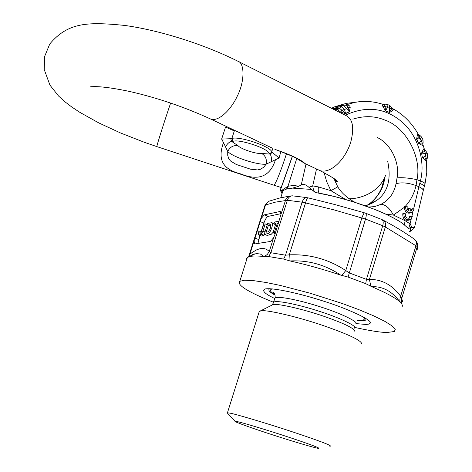 <?xml version="1.0" encoding="UTF-8"?>
<svg xmlns="http://www.w3.org/2000/svg" width="472" height="472" viewBox="0 0 472 472"><rect width="100%" height="100%" fill="white"/><g stroke="black" fill="none" stroke-linecap="round" stroke-linejoin="round"><path stroke-width="0.71" d="M414.05 209.373L412.498 208.73L411.466 210.677L409.861 211.102L410.398 208.836L408.858 208.199L408.321 210.465L407.094 208.636L407.183 206.529L405.631 205.886C405.489 211.267 407.761 213.356 412.445 212.17L414.05 209.373M410.764 215.999L409.714 217.964C406.634 218.683 405.206 217.297 405.436 213.804L403.879 213.161C403.731 218.536 405.997 220.636 410.687 219.462L412.316 216.642L410.764 215.999L409.672 216.524L408.787 218.353M403.879 213.161L402.793 213.692C402.64 219.049 404.899 221.15 409.572 219.993M384.603 104.117L387.022 104.318L387.406 107.463L389.624 108.383L389.406 105.303L387.134 104.359M384.993 104.058L384.279 104.2L385.034 106.176L385.553 110.672L389.483 112.483L392.816 110.731L391.565 108.873L389.624 108.383L389.547 112.312L391.565 108.873L391.689 107.563L389.536 105.356M383.512 104.259L382.001 104.111L382.951 106.666L385.53 110.855L389.483 112.483M424.381 149.193L424.033 148.521L423.313 149.429L424.829 151.081L421.714 153.093L425.189 153.494L427.189 153.135L425.573 150.562L424.829 151.081L425.667 155.99L422.57 157.571L426.234 158.415L425.667 155.99L427.361 155.902M423.313 149.429L421.555 153.14L422.405 157.583L425.431 160.504L426.234 158.415L427.154 158.722L427.697 155.79M339.569 105.905L334.66 106.82L343.38 105.38L341.103 106.489L344.536 109.539L346.666 108.501L348.141 107.103L346.519 105.256L343.917 105.185M339.451 105.923L344.554 105.061M332.276 108.672L341.103 106.489L339.397 108.324L341.875 110.153L340.749 112.1L345.581 113.646L344.536 109.539L341.875 110.153L345.474 113.481L349.292 111.616L343.38 105.38L344.011 105.162M345.581 113.646L349.363 111.799L348.141 107.103L350.2 107.486L349.899 106.33L348.885 105.339L345.445 105.038M332.931 109.002L338.046 108.135L339.392 108.33L337.551 109.705L340.749 112.1M333.875 109.475L337.002 109.097L337.551 109.71M296.764 158.456L288.003 186.245L293.655 185.419L298.835 186.251L301.266 184.8C303.466 183.809 306.015 184.64 308.906 187.29L315.031 192.293L316.848 192.765C342.749 197.125 382.939 210.158 402.551 223.368L408.616 228.654L410.074 223.84L412.062 227.427L414.516 227.433L413.82 228.578L409.43 231.994M282.038 193.709L280.25 190.098L281.129 190.794L283.2 190.523L287.1 188.806L292.575 188.121L311.538 189.431M383.512 181.797L383.606 181.207L384.314 180.8L382.65 186.676C379.736 193.697 375.269 199.438 369.263 203.898L367.405 205.172M345.309 115.221C366.254 105.58 385.046 107.746 401.696 121.711C418.363 135.576 425.585 162.203 420.387 181.018L418.918 186.723C422.287 188.222 423.679 189.75 423.083 191.307L414.522 227.445M404.451 224.772L405.076 220.695L393.43 215.073C389.701 208.176 385.565 204.588 381.028 204.299C389.076 200.104 394.073 193.249 396.026 183.732L397.046 177.879C402.268 177.372 408.917 177.968 417.006 179.667L420.387 181.018C423.827 182.216 425.349 183.23 424.953 184.068L424.275 186.682M425.431 160.504L426.464 161.212L426.558 160.598M421.555 153.14L422.405 157.583M418.115 133.989L417.337 134.986L416.593 139.264L418.452 143.37L422.257 142.969L421.177 140.851L422.953 139.765L421.874 137.387M418.605 143.311L416.729 139.169L420.133 138.55L421.177 140.851L418.605 143.311M417.337 134.986L419.183 136.19L416.593 139.264M419.183 136.19L420.133 138.55L421.838 137.311L419.697 135.234L419.183 136.19M422.977 139.824L423.113 142.792L422.257 142.969L421.974 145.217L423.048 145.417L422.9 144.532M418.452 143.37L421.974 145.217M392.816 110.731L393.312 109.528L392.167 108.312M382.951 106.666L385.034 106.176L387.406 107.463L385.53 110.855M383.954 104.2L381.995 104.111M352.72 102.589L346.271 103.368L334.89 106.707L342.342 105.439M331.474 108.265L334.66 106.82M346.472 105.244L347.309 104.967M349.363 111.799L350.2 107.486M304.971 163.53L295.914 158.002C291.79 155.955 284.775 153.064 274.863 149.329C291.023 154.922 301.059 159.654 304.971 163.53L320.14 170.687C333.285 177.655 338.914 181.342 337.026 181.738L334.512 179.832L333.733 178.292M334.495 179.832L337.769 186.823L330.919 190.682L326.766 181.879L324.075 172.622M393.424 215.073L385.577 214.028M345.675 199.514L330.925 190.682L318.423 186.906C317.957 190.133 318.27 192.234 319.349 193.201M381.028 204.299L374.597 206.618L368.738 207.025M405.631 205.886L404.539 206.429L404.321 207.338C404.911 212.288 407.253 214.076 411.342 212.701M408.858 208.199L407.767 208.736L407.554 209.627M412.498 208.73L411.401 209.267L410.54 211.072M352.849 119.168C364.248 115.563 374.945 115.876 384.951 120.106C405.867 127.145 421.933 157.164 417.006 179.667L416.044 185.579L418.918 186.723L413.566 209.173M387.648 161.029C391.477 179.254 387.842 192.387 376.733 200.423L371.429 203.627L365.11 205.757M320.14 170.687C331.621 173.843 345.935 158.35 350.832 141.806C354.413 127.593 352.779 118.832 345.935 115.534L237.546 61.059C244.938 62.54 244.773 81.762 237.198 96.3C231.54 108.784 219.126 121.841 210.901 119.162L272.037 147.996M234.519 130.301L231.87 138.497L233.115 141.299C239.446 138.975 267.134 148.119 269.146 153.193L269.919 154.078L261.618 153.453C256.308 154.185 240.862 149.087 237.971 145.647C233.31 145.105 229.893 147.052 227.734 151.5L227.722 155.365L228.684 158.539L230.554 161.011L236.26 164.474L250.626 169.212L257.6 169.932L260.792 169.135L263.671 167.23L266.161 164.179L271.235 161.725C271.695 158.055 271.252 155.506 269.919 154.078L272.444 152.485L279.064 158.043L280.81 151.724M261.618 153.453C265.506 155.73 267.022 159.306 266.161 164.179C257.476 165.218 232.578 157.005 227.734 151.5L223.498 142.597C216.147 162.692 226.412 170.209 240.761 173.926C254.378 179.425 269.016 180.121 275.465 159.748L279.064 158.043M233.675 129.9L233.345 130.52L225.545 127.045L221.645 139.087L230.714 138.703L231.728 141.47C229.516 141.724 227.469 143.453 225.581 146.656M269.146 153.193L270.55 153.081L271.53 152.308L272.84 148.397M226.654 126.59L225.545 127.045M237.971 145.647L231.728 141.47L233.121 141.299M271.235 161.725L275.465 159.748M221.645 139.087L223.498 142.597M408.616 228.654L410.032 227.734L410.422 228.796L410.428 230.348L409.478 231.84M410.032 227.734L412.062 227.427M402.551 223.368C395.813 218.772 386.468 214.082 374.508 209.297L353.186 201.768L334.813 196.606L316.848 192.765M308.906 187.29L312.7 185.897L313.467 189.838L315.031 192.293M298.835 186.251L292.575 188.121M281.129 190.794L288.003 186.245L286.687 188.829L287.1 188.806M286.687 188.829L286.356 189.001M282.126 193.414L283.2 190.523M237.569 421.679L235.103 421.319C233.026 421.384 253.954 428.859 273.689 435.202C290.197 440.565 313.001 447.48 318.452 448.4C320.907 448.37 311.614 444.836 290.569 437.798C267.907 430.246 242.006 422.523 237.569 421.679M329.633 446.111L330.317 446.176C331.781 445.55 319.538 440.901 293.596 432.222C265.647 422.93 235.357 414.05 230.082 413.153L227.144 412.811L235.103 421.319M361.658 343.74C361.34 340.448 348.489 334.371 323.102 325.515C295.962 316.264 267.878 310.11 262.22 310.735L259.346 311.231L258.957 312.452M354.608 331.126C354.224 328.27 343.858 323.285 323.515 316.169C301.803 308.741 279.17 303.909 274.433 304.475L272.486 304.729L271.624 305.301M355.923 323.597L366.172 324.465L368.915 324.093L370.243 323.137C372.851 320.24 347.516 308.541 322.37 300.764C301.047 293.873 273.164 287.413 265.081 288.964C261.612 290.675 264.822 293.849 274.71 298.475M354.726 327.426C370.001 330.772 380.768 332.465 387.022 332.494L394.356 331.521L395.247 329.444L392.262 326.046L384.91 321.379L373.417 315.733L358.732 309.597L342.306 303.514L310.027 293.183L280.12 285.389L265.742 282.433L253.476 280.628L244.567 280.238L239.8 281.306C236.094 285.289 251.635 293.495 273.553 302.286M371.794 286.699C385.901 292.687 395.253 297.72 399.843 301.797C392.079 291.289 382.727 286.262 371.794 286.699L365.735 283.666L348.088 277.082L340.613 275.07C325.361 264.78 308.499 260.072 290.02 260.945C306.092 264.515 322.96 269.223 340.613 275.07M399.843 301.797L401.566 302.947L401.719 298.505L400.757 296.457C392.421 284.994 381.972 279.306 369.417 279.406L366.437 279.359L349.056 272.857L345.769 270.556C328.589 259.234 309.756 254.001 289.277 254.85L285.53 255.187L270.839 252.732L269.264 251.523L267.311 254.455L264.42 256.508L268.733 256.556L283.625 259.087L290.02 260.945M341.769 275.43L345.769 270.556L361.882 217.917C363.08 214.63 363.977 212.949 364.567 212.872L365.706 213.25C366.52 213.781 366.455 215.716 365.499 219.061L333.722 209.792L305.526 202.907L289.277 254.85L288.988 260.697M415.584 240.177L417.36 243.198L417.266 246.549L385.317 226.985L369.417 279.406L370.868 286.286M410.416 236.442L414.08 238.95C416.192 240.437 416.835 242.614 416.021 245.499L400.085 298.097L399.79 300.168L400.138 302.039M401.566 302.947L402.527 306.228M261.276 234.177L262.939 231.138L265.229 223.899L263.872 224.165L260.81 232.908L259.806 233.091L260.137 231.109L258.803 231.351L258.438 234.678L259.022 235.085L261.276 234.177L264.049 235.215L264.662 234.466M265.229 223.899L267.288 224.678M260.137 231.109L261.512 231.622M261.659 236.071L264.049 235.215M270.828 225.899L268.474 225.014L266.202 232.195L267.937 231.888C270.22 229.581 271.052 227.179 270.421 224.684L268.474 225.014M268.037 233.64C270.32 233.463 273.978 223.15 271.819 222.678L267.683 223.415L264.243 234.307L268.037 233.64L270.839 234.696L273.099 232.342M270.839 234.696L267.028 235.351L264.243 234.307M275.259 225.486L275.164 224.477M279.147 221.167L274.438 222.088L273.843 223.976L275.854 223.586L272.958 232.779L274.38 232.525L277.282 223.309L278.545 223.067M278.344 223.71L277.282 223.309M273.843 223.976L275.536 224.613M272.958 232.779L275.217 233.628M274.38 232.525L275.442 232.926M259.972 235.439L257.942 243.44M280.657 211.81L279.872 211.515L264.208 214.89L261.193 218.542L249.894 254.202L249.027 255.682M248.768 256.827L249.894 254.202L252.355 252.337L257.092 249.6L260.768 248.496C264.066 248.071 266.898 249.08 269.264 251.523L273.601 237.752L270.432 241.457L255.016 243.9L254.697 243.882L254.083 240.974M264.208 214.89L268.137 216.382C266.633 217.073 265.223 219.291 263.901 223.032L261.217 231.516M268.137 216.382L281.011 213.668M247.116 258.237L246.526 258.685L247.328 257.559L254.803 253.989L256.526 253.606L260.491 254.054L263.695 256.461L264.42 256.508M249.765 256.544L251.352 256.261C253.96 255.865 258.072 255.93 263.695 256.461M254.803 253.989L249.411 256.632M246.496 258.827L247.027 258.514M305.526 202.907L302.133 202.175C303.219 199.084 304.723 197.556 306.652 197.597L307.897 197.839C307.231 197.969 306.44 199.656 305.526 202.907M381.936 219.557L382.745 219.934C385.193 221.333 386.055 223.687 385.317 226.985L382.721 225.728C383.6 222.412 383.27 220.324 381.73 219.468L365.788 213.279M261.193 218.542L265.488 205.001L265.004 205.308M279.872 211.515L280.274 211.521L280.958 214.406L285.92 199.113L288.097 196.783L290.97 195.827M273.601 237.752L274.905 234.625L280.958 214.406M292.581 195.833L292.469 195.827C290.073 195.921 288.368 197.408 287.354 200.275L275.418 202.146L265.488 205.001L268.356 201.408L270.179 200.789M283.46 197.16L279.743 198.004M362.791 212.329L334.919 204.571L310.299 198.376M410.428 236.454C401.318 230.401 396.686 227.539 384.757 221.002M318.423 186.906L312.7 185.897L316.523 168.976M335.267 110.177L338.046 108.135M301.266 184.8L306.021 164.026M292.457 156.309L280.368 190.192M382.072 186.882L382.65 186.676M405.076 220.695L410.074 223.84L411.23 218.99M411.838 216.441L412.965 211.716M419.797 183.354C423.195 184.812 424.629 186.127 424.104 187.307L423.284 190.464M345.368 105.032L355.145 102.3L360.148 101.639M393.43 215.073L404.321 207.338M405.684 205.91C410.776 200.222 414.227 193.443 416.044 185.579C408.221 182.764 401.548 182.151 396.026 183.732M397.046 177.879C400.179 163.223 390.786 143.482 377.122 137.464M90.707 86.724L94.654 86.624C102.465 86.63 113.994 88.217 129.251 91.379C157.648 97.875 184.865 107.138 210.901 119.162L209.863 118.673M237.546 61.059C203.951 44.268 159.276 30.102 124.23 25.376C88.264 21.895 68.133 22.031 49.772 43.979L44.586 56.575L44.25 69.602L49.944 85.125L58.51 95.963L64.717 101.622L71.815 107.032L79.851 112.354L98.648 122.844L120.502 132.956L144.432 142.326L156.81 146.591C157.088 144.338 164.551 120.856 170.64 103.038M234.667 130.372L233.345 130.52M230.714 138.703L231.87 138.497C238.867 135.871 269.654 146.043 271.837 151.695L272.444 152.485M156.81 146.591L273.866 185.183C275.678 184.31 281.796 168.516 286.433 153.831M384.698 177.484L384.314 180.8M402.663 301.797L401.719 298.505L417.266 246.549L417.997 250.52M348.088 277.082L365.499 219.061L382.721 225.728L366.437 279.359L365.735 283.666M268.733 256.556L270.839 252.732L287.354 200.275L302.133 202.175L285.53 255.187L283.625 259.087M354.242 328.193C358.909 326.895 339.457 317.538 318.5 311.042C301.189 305.384 277.666 300.021 273.819 302.062L273.489 303.118M355.528 323.963C360.207 322.606 340.79 313.178 319.839 306.688C302.534 301.036 279.005 295.726 275.141 297.844L274.798 298.935M359.882 320.287C364.254 320.405 365.381 319.29 363.263 316.936M272.444 288.911C269.075 289.725 269.89 291.602 274.887 294.54M357.452 320.606L361.351 320.824C365.074 320.913 366.555 320.11 365.8 318.417M269.559 288.711C267.695 290.003 269.536 292.144 275.082 295.136M262.939 231.138L264.998 231.917M259.806 233.091L260.255 233.262M259.895 231.864L261.199 232.36M270.627 224.831L270.214 224.678M258.68 239.522L254.786 238.065M263.901 223.032L260.019 221.563M408.994 218.306L409.714 217.964M383.96 104.2L384.645 104.111M427.691 155.754L427.189 153.135M280.25 190.098L292.327 156.25M383.854 179.183L382.155 186.67C379.376 193.75 375.075 199.497 369.257 203.904M426.558 160.321L427.083 158.828M425.49 150.503L424.416 149.305M422.871 144.426L423.042 142.998M419.655 135.216L418.21 134.131M382.119 104.094C373.287 101.327 364.301 100.725 355.145 102.3L346.271 103.368M425.06 183.626L426.759 172.534L426.594 161.164M424.186 148.556L423.136 145.246M417.885 133.605C411.425 122.443 402.752 113.959 391.866 108.153M370.03 207.084L368.538 207.007M355.404 202.47C351.493 200.576 342.725 195.178 337.775 186.835M410.758 211.019L411.466 210.677M370.036 207.084L368.514 206.996M273.866 185.183L281.176 187.508M349.268 198.783C360.042 198.795 378.709 192.924 385.453 175.69M376.733 200.423L369.269 203.898M282.091 193.125L280.616 190.422M282.976 190.735L280.757 197.762M265.034 205.22L268.356 201.408L278.952 198.205L289.778 196.028L292.469 195.827L306.652 197.597M227.457 412.752L259.346 311.231M260.497 310.871L273.005 304.611M274.68 294.08L273.282 292.551C274.627 293.112 275.247 294.876 275.141 297.844L272.486 304.729M261.783 236.118L259.022 235.085M273.996 223.498L271.819 222.678M254.809 253.989C254.373 253.635 252.502 254.538 249.192 256.691M248.555 256.904L265.034 205.214M247.328 257.559L239.8 281.306M362.762 212.317L364.567 212.872M310.541 198.435L307.897 197.839M384.804 221.026L383.293 220.223"/></g></svg>
